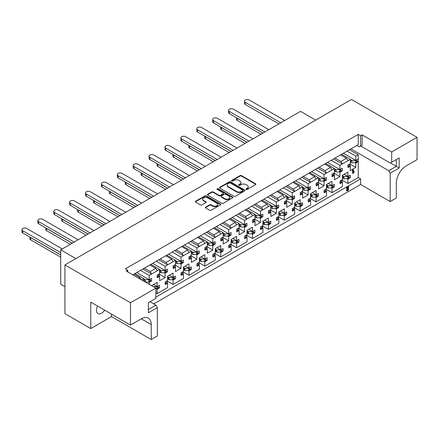 <?xml version="1.0" encoding="UTF-8"?>
<svg xmlns="http://www.w3.org/2000/svg" width="439" height="439" viewBox="0 0 439 439"><rect width="100%" height="100%" fill="white"/><g stroke="black" fill="none" stroke-linecap="round" stroke-linejoin="round"><path stroke-width="0.66" d="M246.175 189.439A0.774 0.444 0 0 0 247.267 189.439L255.553 184.654A1.103 0.637 0 0 0 255.877 184.204A1.103 0.637 0 0 0 255.553 183.754L241.516 175.644A1.103 0.637 0 0 0 239.952 175.644L231.666 180.429A0.774 0.444 0 0 0 231.441 180.747A0.774 0.444 0 0 0 231.666 181.06A0.774 0.444 0 0 0 232.758 181.06L233.833 180.44A3.528 2.036 0 0 1 238.821 180.44L239.996 181.12A3.528 2.036 0 0 1 241.027 182.558A3.528 2.036 0 0 1 239.996 184.001L238.92 184.621A0.774 0.444 0 0 0 238.695 184.934A0.774 0.444 0 0 0 238.92 185.253A0.774 0.444 0 0 0 240.012 185.253L241.088 184.632A3.528 2.036 0 0 1 246.076 184.632L247.25 185.307A3.528 2.036 0 0 1 248.282 186.745A3.528 2.036 0 0 1 247.25 188.188L246.175 188.808A0.774 0.444 0 0 0 245.95 189.121A0.774 0.444 0 0 0 246.175 189.439M97.551 306.06A7.194 4.154 120 0 0 97.963 313.589A7.194 4.154 120 0 0 101.557 313.232A7.194 4.154 120 0 0 104.691 310.181M151.664 285.729L157.146 282.244L157.146 286.601L159.439 285.279A7.304 4.22 -60 0 1 159.439 287.94L157.146 289.263L157.146 293.62L167.561 287.611L167.561 283.254L165.267 284.576A7.304 4.22 -60 0 1 165.267 281.915L167.561 280.592L167.561 276.23L173.043 273.063L173.043 277.426L175.337 276.098A7.304 4.22 -60 0 1 175.337 278.76L173.043 280.087L173.043 284.445L183.453 278.436L183.453 274.073L181.159 275.401A7.304 4.22 -60 0 1 181.159 272.74L183.453 271.412L183.453 267.055L188.935 263.888L188.935 268.251L191.228 266.923A7.304 4.22 -60 0 1 191.228 269.584L188.935 270.907L188.935 275.269L199.344 269.261L199.344 264.898L197.051 266.226A7.304 4.22 -60 0 1 197.051 263.565L199.344 262.237L199.344 257.88L204.826 254.713L204.826 259.07L207.12 257.748A7.304 4.22 -60 0 1 207.12 260.409L204.826 261.732L204.826 266.094L215.242 260.08L215.242 255.723L212.948 257.045A7.304 4.22 -60 0 1 212.948 254.384L215.242 253.062L215.242 248.704L220.724 245.538L220.724 249.895L223.017 248.573A7.304 4.22 -60 0 1 223.017 251.234L220.724 252.557L220.724 256.914L231.133 250.905L231.133 246.548L228.84 247.87A7.304 4.22 -60 0 1 228.84 245.209L231.133 243.886L231.133 239.529L236.616 236.363L236.616 240.72L238.909 239.398A7.304 4.22 -60 0 1 238.909 242.059L236.616 243.382L236.616 247.739L247.025 241.73L247.025 237.373L244.732 238.695A7.304 4.22 -60 0 1 244.732 236.034L247.025 234.711L247.025 230.349L252.513 227.182L252.513 231.545L254.807 230.217A7.304 4.22 -60 0 1 254.807 232.879L252.513 234.206L252.513 238.564L262.923 232.555L262.923 228.192L260.629 229.52A7.304 4.22 -60 0 1 260.629 226.859L262.923 225.531L262.923 221.174L268.405 218.007L268.405 222.37L270.698 221.042A7.304 4.22 -60 0 1 270.698 223.703L268.405 225.031L268.405 229.388L278.814 223.38L278.814 219.017L276.521 220.345A7.304 4.22 -60 0 1 276.521 217.684L278.814 216.356L278.814 211.999L284.296 208.832L284.296 213.189L286.59 211.867A7.304 4.22 -60 0 1 286.59 214.528L284.296 215.851L284.296 220.213L294.706 214.199L294.706 209.842L292.412 211.164A7.304 4.22 -60 0 1 292.412 208.503L294.706 207.181L294.706 202.823L300.194 199.657L300.194 204.014L302.487 202.692A7.304 4.22 -60 0 1 302.487 205.353L300.194 206.676L300.194 211.033L310.603 205.024L310.603 200.667L308.31 201.989A7.304 4.22 -60 0 1 308.31 199.328L310.603 198.005L310.603 193.648L316.085 190.482L316.085 194.839L318.379 193.517A7.304 4.22 -60 0 1 318.379 196.178L316.085 197.501L316.085 201.858L326.495 195.849L326.495 191.492L324.201 192.814A7.304 4.22 -60 0 1 324.201 190.153L326.495 188.83L326.495 184.468L331.977 181.307L331.977 185.664L334.271 184.342A7.304 4.22 -60 0 1 334.271 186.998L331.977 188.326L331.977 192.683L342.387 186.674L342.387 182.311L340.093 183.639A7.304 4.22 -60 0 1 340.093 180.978L342.387 179.655L342.387 175.293L347.875 172.126L347.875 176.489L350.168 175.161A7.304 4.22 -60 0 1 350.168 177.822L347.875 179.15L347.875 183.507L358.246 177.521L358.246 160.361A7.304 4.22 -60 0 1 358.114 161.766L355.82 163.088L355.82 167.451L350.338 170.612L350.338 166.255L348.045 167.577A7.304 4.22 -60 0 1 348.045 164.916L350.338 163.593L350.338 159.33L339.923 165.338L339.923 169.602L342.217 168.28A7.304 4.22 -60 0 1 342.217 170.941L339.923 172.264L339.923 176.626L334.441 179.792L334.441 175.43L332.147 176.758A7.304 4.22 -60 0 1 332.147 174.096L334.441 172.768L334.441 168.505L326.457 173.114L325.025 170.639L330.589 167.424L332.021 169.904M316.931 195.339L318.379 196.178M301.039 204.514L302.487 205.353M285.141 213.694L286.59 214.528M269.25 222.869L270.698 223.703M253.358 232.044L254.807 232.879M237.461 241.22L238.909 242.059M221.569 250.395L223.017 251.234M205.677 259.575L207.12 260.409M189.78 268.75L191.228 269.584M173.888 277.925L175.337 278.76M157.996 287.101L159.439 287.94M332.822 186.163L334.271 186.998M348.72 176.988L350.168 177.822M317.715 168.066L326.457 173.114L324.031 174.513L324.031 178.783L326.325 177.455A7.304 4.22 -60 0 1 326.325 180.116L324.031 181.444L324.031 185.801L318.549 188.968L318.549 184.605L316.256 185.933A7.304 4.22 -60 0 1 316.256 183.272L318.549 181.949L318.549 177.68L310.56 182.289L309.133 179.814L314.697 176.599L316.124 179.079M324.876 179.282L326.325 180.116M301.818 177.246L310.56 182.289L308.14 183.689L308.14 187.958L310.433 186.635A7.304 4.22 -60 0 1 310.433 189.291L308.14 190.619L308.14 194.976L302.658 198.143L302.658 193.786L300.364 195.108A7.304 4.22 -60 0 1 300.364 192.447L302.658 191.124L302.658 186.855L294.668 191.464L293.236 188.989L298.8 185.779L300.232 188.254M308.985 188.457L310.433 189.291M285.926 186.421L294.668 191.464L292.242 192.864L292.242 197.133L294.536 195.81A7.304 4.22 -60 0 1 294.536 198.472L292.242 199.794L292.242 204.151L286.76 207.318L286.76 202.961L284.467 204.283A7.304 4.22 -60 0 1 284.467 201.622L286.76 200.299L286.76 196.03L278.776 200.645L277.344 198.165L282.908 194.954L284.335 197.429M293.093 197.632L294.536 198.472M270.034 195.596L278.776 200.645L276.351 202.044L276.351 206.308L278.644 204.986A7.304 4.22 -60 0 1 278.644 207.647L276.351 208.969L276.351 213.327L270.868 216.493L270.868 212.136L268.575 213.458A7.304 4.22 -60 0 1 268.575 210.797L270.868 209.474L270.868 205.211L262.879 209.82L261.452 207.34L267.011 204.13L268.443 206.61M277.196 206.813L278.644 207.647M254.137 204.772L262.879 209.82L260.459 211.219L260.459 215.483L262.752 214.161A7.304 4.22 -60 0 1 262.752 216.822L260.459 218.145L260.459 222.507L254.971 225.673L254.971 221.311L252.683 222.639A7.304 4.22 -60 0 1 252.683 219.977L254.971 218.649L254.971 214.386L246.987 218.995L245.555 216.52L251.119 213.305L252.551 215.785M261.304 215.988L262.752 216.822M238.245 213.947L246.987 218.995L244.561 220.394L244.561 224.664L246.855 223.336A7.304 4.22 -60 0 1 246.855 225.997L244.561 227.325L244.561 231.682L239.079 234.849L239.079 230.486L236.786 231.814A7.304 4.22 -60 0 1 236.786 229.153L239.079 227.83L239.079 223.561L231.095 228.17L229.663 225.695L235.227 222.48L236.654 224.96M245.406 225.163L246.855 225.997M222.353 223.122L231.095 228.17L228.67 229.57L228.67 233.839L230.963 232.511A7.304 4.22 -60 0 1 230.963 235.172L228.67 236.5L228.67 240.857L223.188 244.024L223.188 239.667L220.894 240.989A7.304 4.22 -60 0 1 220.894 238.328L223.188 237.005L223.188 232.736L215.198 237.345L213.771 234.87L219.33 231.66L220.762 234.135M229.515 234.338L230.963 235.172M206.456 232.302L215.198 237.345L212.778 238.745L212.778 243.014L215.072 241.691A7.304 4.22 -60 0 1 215.072 244.353L212.778 245.675L212.778 250.032L207.29 253.199L207.29 248.842L204.997 250.164A7.304 4.22 -60 0 1 204.997 247.503L207.29 246.18L207.29 241.911L199.306 246.526L197.874 244.046L203.438 240.835L204.87 243.31M213.623 243.513L215.072 244.353M190.564 241.477L199.306 246.526L196.881 247.925L196.881 252.189L199.174 250.867A7.304 4.22 -60 0 1 199.174 253.528L196.881 254.85L196.881 259.208L191.399 262.374L191.399 258.017L189.105 259.339A7.304 4.22 -60 0 1 189.105 256.678L191.399 255.355L191.399 251.092L183.414 255.701L181.982 253.221L187.546 250.011L188.973 252.491M197.726 252.688L199.174 253.528M174.673 250.653L183.414 255.701L180.989 257.1L180.989 261.364L183.282 260.042A7.304 4.22 -60 0 1 183.282 262.703L180.989 264.026L180.989 268.388L175.507 271.554L175.507 267.192L173.213 268.52A7.304 4.22 -60 0 1 173.213 265.858L175.507 264.53L175.507 260.267L167.517 264.876L166.09 262.396L171.649 259.186L173.081 261.666M181.834 261.869L183.282 262.703M158.775 259.828L167.517 264.876L165.097 266.275L165.097 270.545L167.391 269.217A7.304 4.22 -60 0 1 167.391 271.878L165.097 273.206L165.097 277.563L159.609 280.73L159.609 276.367L157.316 277.695A7.304 4.22 -60 0 1 157.316 275.033L159.609 273.706L159.609 269.442L151.625 274.051L150.193 271.576L155.757 268.361L157.189 270.841M165.942 271.044L167.391 271.878M142.884 269.003L151.625 274.051L149.2 275.451L149.2 279.72L151.493 278.392A7.304 4.22 -60 0 1 151.493 281.053L149.2 282.381L149.2 284.307M150.045 280.219L151.493 281.053M340.774 170.107L342.217 170.941M358.114 159.105A7.304 4.22 -60 0 1 358.246 160.361L358.246 154.764L355.82 156.163L355.82 160.427L358.114 159.105M356.666 160.932L358.114 161.766M233.91 196.249A1.103 0.637 0 0 0 235.469 196.249L244.671 190.938A1.103 0.637 0 0 0 244.995 190.488A1.103 0.637 0 0 0 244.671 190.032L230.634 181.927A1.103 0.637 0 0 0 229.07 181.927L219.868 187.244A1.103 0.637 0 0 0 219.544 187.694A1.103 0.637 0 0 0 219.868 188.144L233.91 196.249M148.366 309.517L155.916 305.16L157.349 307.635L148.366 312.82L148.366 302.729L155.834 298.416L155.834 288.138L126.273 271.072L127.782 270.199L127.782 271.944M347.672 150.769L358.246 144.667L358.246 134.389L125.4 268.822L127.782 270.199M358.246 134.389L360.628 135.766L362.137 134.894L362.137 145.172L360.704 146L390.271 163.067L399.172 157.93L399.172 168.022L390.189 173.207L390.189 201.561L360.628 184.495L360.628 178.898L155.834 297.132M390.189 201.561L396.307 198.027L396.307 183.068A14.048 8.111 120 0 1 406.24 165.865L417.05 159.626L417.05 137.325L391.698 151.965L362.137 134.894M417.05 137.325L351.491 99.477L64.923 264.92L64.923 313.649L90.752 328.559L111.495 316.585L151.23 339.523L151.23 324.569A14.048 8.111 120 0 0 148.316 318.138A14.048 8.111 120 0 0 141.292 318.829L130.487 325.074L130.487 302.773L64.923 264.92M155.834 288.138L130.487 302.773M205.71 207.082A1.103 0.637 0 0 0 205.386 207.532A1.103 0.637 0 0 0 205.71 207.982L209.65 210.254A1.103 0.637 0 0 0 211.208 210.254L220.416 204.942A1.103 0.637 0 0 0 220.74 204.492A1.103 0.637 0 0 0 220.416 204.042L206.374 195.937A1.103 0.637 0 0 0 204.815 195.937L195.607 201.249A1.103 0.637 0 0 0 195.284 201.699A1.103 0.637 0 0 0 195.607 202.149L200.365 204.898A1.103 0.637 0 0 0 201.929 204.898L205.869 202.62A1.103 0.637 0 0 0 206.187 202.17A1.103 0.637 0 0 0 205.869 201.72L203.509 200.36A2.952 1.701 0 0 1 202.642 199.152A2.952 1.701 0 0 1 204.464 197.583A2.952 1.701 0 0 1 207.68 197.951L216.926 203.284A2.952 1.701 0 0 1 217.788 204.492A2.952 1.701 0 0 1 215.966 206.067A2.952 1.701 0 0 1 212.75 205.693L211.208 204.804A1.103 0.637 0 0 0 209.65 204.804L205.71 207.082L205.71 207.537A1.103 0.637 0 0 0 205.463 207.762M232.544 197.94L223.341 203.252A1.103 0.637 0 0 1 221.777 203.252L207.74 195.146A1.103 0.637 0 0 1 207.417 194.696A1.103 0.637 0 0 1 207.74 194.247L211.68 191.969A1.103 0.637 0 0 1 213.239 191.969L218.935 195.256A1.103 0.637 0 0 0 220.493 195.256L223.105 193.753A1.103 0.637 0 0 0 223.429 193.297A1.103 0.637 0 0 0 223.105 192.847L217.179 189.428A0.774 0.444 0 0 1 216.954 189.11A0.774 0.444 0 0 1 217.426 188.699A0.774 0.444 0 0 1 218.271 188.797L232.544 197.04A1.103 0.637 0 0 1 232.868 197.49A1.103 0.637 0 0 1 232.544 197.94M181.664 246.614L187.546 250.011M176.099 249.829L181.982 253.221M165.772 255.789L171.649 259.186M160.208 259.005L166.09 262.396M155.916 305.16L150.034 301.763M138.669 278.227L139.865 277.541L141.056 279.605M133.983 274.145L139.865 277.541M144.316 268.18L150.193 271.576M149.875 264.969L155.757 268.361M261.134 200.733L267.011 204.13M255.569 203.948L261.452 207.34M271.461 194.768L277.344 198.165M277.025 191.558L282.908 194.954M287.358 185.593L293.236 188.989M292.917 182.383L298.8 185.779M303.25 176.418L309.133 179.814M308.815 173.207L314.697 176.599M191.997 240.649L197.874 244.046M197.555 237.439L203.438 240.835M319.142 167.243L325.025 170.639M324.706 164.032L330.589 167.424M245.236 209.913L251.119 213.305M239.678 213.124L245.555 216.52M229.345 219.088L235.227 222.48M223.78 222.299L229.663 225.695M207.888 231.474L213.771 234.87M213.453 228.264L219.33 231.66M252.31 205.825L349.104 149.946M236.418 215.006L253.742 205.002M220.526 224.181L237.85 214.177M204.629 233.356L221.953 223.352M188.737 242.531L206.061 232.527M156.948 260.887L190.169 241.708M141.056 270.062L158.38 260.058M172.845 251.706L174.272 250.883M331.78 159.944L333.212 159.121M315.888 169.125L317.315 168.296M299.991 178.3L301.423 177.471M284.099 187.475L285.531 186.652M268.207 196.65L269.634 195.827M132.792 274.83L142.488 269.233M335.039 158.067L340.916 161.459L346.481 158.249L347.913 160.729M340.604 154.852L346.481 158.249M352.879 170.502L353.159 169.855L352.758 169.63L353.038 169.855L352.758 169.63L352.479 170.277L352.72 173.273L352.879 170.502L352.479 170.277M353.433 171.495L353.752 171.166L354.377 171.534L353.115 173.504L352.879 173.273L353.115 173.504M143.718 281.141L143.718 278.617L141.534 279.879M355.2 162.732L355.82 163.088M350.113 164.153L355.82 167.451M349.867 165.986L350.338 166.255M341.597 154.281L350.338 159.33M355.82 156.163L347.079 151.115M343.38 153.249L355.82 160.427M339.303 171.907L339.923 172.264M334.222 173.328L339.923 176.626M333.969 175.161L334.441 175.43M325.7 163.456L334.441 168.505M339.923 165.338L331.182 160.29M327.489 162.425L339.923 169.602M148.58 282.019L149.2 282.381M134.976 273.568L143.718 278.617M149.2 275.451L140.458 270.402M136.765 272.537L149.2 279.72M164.477 272.844L165.097 273.206M159.39 274.265L165.097 277.563M159.143 276.098L159.609 276.367M150.868 264.393L159.609 269.442M165.097 266.275L156.355 261.227M152.657 263.362L165.097 270.545M180.369 263.669L180.989 264.026M175.282 265.09L180.989 268.388M175.035 266.923L175.507 267.192M166.765 255.218L175.507 260.267M180.989 257.1L172.247 252.052M168.554 254.186L180.989 261.364M196.26 254.494L196.881 254.85M191.174 255.915L196.881 259.208M190.927 257.748L191.399 258.017M182.657 246.043L191.399 251.092M196.881 247.925L188.139 242.877M184.446 245.011L196.881 252.189M212.158 245.319L212.778 245.675M207.071 246.74L212.778 250.032M206.824 248.567L207.29 248.842M198.549 236.868L207.29 241.911M212.778 238.745L204.036 233.702M200.338 235.831L212.778 243.014M228.05 236.138L228.67 236.5M222.963 237.565L228.67 240.857M222.716 239.392L223.188 239.667M214.446 227.687L223.188 232.736M228.67 229.57L219.928 224.527M216.235 226.656L228.67 233.839M243.941 226.963L244.561 227.325M238.854 228.384L244.561 231.682M238.607 230.217L239.079 230.486M230.338 218.512L239.079 223.561M244.561 220.394L235.82 215.346M232.127 217.481L244.561 224.664M259.839 217.788L260.459 218.145M254.752 219.209L260.459 222.507M254.505 221.042L254.971 221.311M246.23 209.337L254.971 214.386M260.459 211.219L251.717 206.171M248.019 208.305L260.459 215.483M275.73 208.613L276.351 208.969M270.643 210.034L276.351 213.327M270.397 211.867L270.868 212.136M262.127 200.162L270.868 205.211M276.351 202.044L267.609 196.996M263.916 199.13L276.351 206.308M291.622 199.438L292.242 199.794M286.541 200.859L292.242 204.151M286.288 202.686L286.76 202.961M278.019 190.987L286.76 196.03M292.242 192.864L283.501 187.821M279.808 189.955L292.242 197.133M307.519 190.263L308.14 190.619M302.433 191.684L308.14 194.976M302.186 193.511L302.658 193.786M293.916 181.806L302.658 186.855M308.14 183.689L299.398 178.646M295.699 180.775L308.14 187.958M323.411 181.082L324.031 181.444M318.324 182.509L324.031 185.801M318.077 184.336L318.549 184.605M309.808 172.631L318.549 177.68M324.031 174.513L315.29 169.465M311.597 171.6L324.031 178.783M347.254 178.788L347.875 179.15M342.168 180.209L347.875 183.507M341.921 182.042L342.387 182.311M344.099 174.305L347.875 176.489M331.357 187.963L331.977 188.326M326.27 189.39L331.977 192.683M326.023 191.217L326.495 191.492M328.202 183.486L331.977 185.664M156.525 288.906L157.146 289.263M155.834 292.862L157.146 293.62M153.376 284.423L157.146 286.601M172.423 279.725L173.043 280.087M167.336 281.152L173.043 284.445M167.089 282.979L167.561 283.254M169.267 275.248L173.043 277.426M188.315 270.55L188.935 270.907M183.228 271.971L188.935 275.269M182.981 273.804L183.453 274.073M185.159 266.067L188.935 268.251M204.206 261.375L204.826 261.732M199.125 262.796L204.826 266.094M198.878 264.629L199.344 264.898M201.057 256.892L204.826 259.07M220.104 252.2L220.724 252.557M215.017 253.621L220.724 256.914M214.77 255.454L215.242 255.723M216.948 247.717L220.724 249.895M235.995 243.025L236.616 243.382M230.909 244.446L236.616 247.739M230.662 246.274L231.133 246.548M232.84 238.542L236.616 240.72M251.887 233.844L252.513 234.206M246.806 235.271L252.513 238.564M246.559 237.098L247.025 237.373M248.737 229.367L252.513 231.545M267.785 224.669L268.405 225.031M262.698 226.09L268.405 229.388M262.451 227.923L262.923 228.192M264.629 220.186L268.405 222.37M283.676 215.494L284.296 215.851M278.589 216.915L284.296 220.213M278.342 218.748L278.814 219.017M280.521 211.011L284.296 213.189M299.574 206.319L300.194 206.676M294.487 207.74L300.194 211.033M294.24 209.573L294.706 209.842M296.418 201.836L300.194 204.014M315.465 197.144L316.085 197.501M310.378 198.565L316.085 201.858M310.132 200.393L310.603 200.667M312.31 192.661L316.085 194.839M358.246 144.667L356.814 145.496L359.195 146.873L360.628 146.044L360.628 135.766M360.628 146.044L362.137 145.172M347.238 191.003L346.761 190.378L348.138 187.574L347.04 188.205L346.706 188.122L346.975 187.694L348.84 186.948L347.315 190.032L347.792 190.296L348.588 189.017L348.829 189.182L347.781 190.811L346.618 190.718L346.36 190.147L347.639 187.563M347.04 188.205L346.311 187.892L346.645 187.98L346.311 187.892L346.58 187.464L348.44 186.718M346.92 189.807L347.397 190.065L348.193 188.792L348.829 189.182M153.771 303.92L360.628 184.495M391.698 151.965L391.698 162.238M350.931 148.887L388.756 170.727L396.307 166.37L390.43 162.973M349.499 149.715L358.246 154.764M358.246 177.521L360.628 178.898M390.189 173.207L388.756 170.727M151.23 339.523L157.349 335.994L157.349 307.635M75.892 258.587L60.714 249.829L300.55 111.358L315.729 120.121M64.923 286.672L60.714 284.236L60.714 249.829M130.487 325.074L90.752 302.131L90.752 328.559M111.495 316.585L111.495 314.104M399.172 157.93L396.307 159.582L396.307 166.37L399.172 168.022M333.607 158.891L342.349 163.939L340.916 161.459M246.059 189.352A0.774 0.444 0 0 1 246.175 189.264L247.25 188.649A3.528 2.036 0 0 0 248.282 187.206L248.282 186.745M241.027 182.558L241.027 183.019A3.528 2.036 0 0 1 239.996 184.457L238.92 185.077A0.774 0.444 0 0 0 238.805 185.165M255.805 184.435A1.103 0.637 0 0 0 255.553 184.21L241.516 176.105A1.103 0.637 0 0 0 239.952 176.105L231.666 180.89A0.774 0.444 0 0 0 231.551 180.978M217.788 204.492L217.788 204.947A2.952 1.701 0 0 1 215.966 206.522A2.952 1.701 0 0 1 212.75 206.154L211.208 205.265A1.103 0.637 0 0 0 209.65 205.265L205.71 207.537M202.642 199.152L202.642 199.613A2.952 1.701 0 0 0 203.509 200.821L203.509 200.36M206.116 202.401A1.103 0.637 0 0 0 205.869 202.181L203.509 200.821M220.663 204.722A1.103 0.637 0 0 0 220.416 204.497L206.374 196.392A1.103 0.637 0 0 0 204.815 196.392L195.607 201.71A1.103 0.637 0 0 0 195.36 201.929M223.429 193.297L223.429 193.758A1.103 0.637 0 0 1 223.105 194.208L220.493 195.717A1.103 0.637 0 0 1 218.935 195.717L213.239 192.43A1.103 0.637 0 0 0 211.68 192.43L207.74 194.702A1.103 0.637 0 0 0 207.488 194.927M232.791 197.72A1.103 0.637 0 0 0 232.544 197.495L218.271 189.253A0.774 0.444 0 0 0 217.064 189.341M224.839 198.669A2.952 1.701 0 0 0 228.055 199.037A2.952 1.701 0 0 0 229.877 197.468A2.952 1.701 0 0 0 229.015 196.26L225.756 194.378A1.103 0.637 0 0 0 224.197 194.378L221.585 195.887A1.103 0.637 0 0 0 221.261 196.337A1.103 0.637 0 0 0 221.585 196.793L224.839 198.669L224.839 199.13A2.952 1.701 0 0 0 228.055 199.498A2.952 1.701 0 0 0 229.877 197.923L229.877 197.468M221.261 196.337L221.261 196.798A1.103 0.637 0 0 0 221.585 197.248L221.585 196.793M224.839 199.13L221.585 197.248M244.924 190.713A1.103 0.637 0 0 0 244.671 190.493L230.634 182.388A1.103 0.637 0 0 0 229.07 182.388L219.868 187.7A1.103 0.637 0 0 0 219.621 187.925M242.723 190.8A0.774 0.444 0 0 0 242.948 190.488A0.774 0.444 0 0 0 242.723 190.169L230.398 183.052A0.774 0.444 0 0 0 229.306 183.052L228.176 183.705A3.528 2.036 0 0 0 227.144 185.148A3.528 2.036 0 0 0 228.176 186.591L236.599 191.453A3.528 2.036 0 0 0 241.593 191.453L242.723 190.8L242.723 191.261A0.774 0.444 0 0 0 242.948 190.943L242.948 190.488M227.144 185.148L227.144 185.609A3.528 2.036 0 0 0 228.176 187.047L228.176 186.591M242.723 191.261L241.593 191.914A3.528 2.036 0 0 1 236.599 191.914L228.176 187.047M353.433 170.085L353.433 172.269L354.377 171.534M346.761 190.378L346.36 190.147M348.226 189.769L347.831 189.538M348.84 186.948L348.111 186.58M346.975 187.694L346.58 187.464M278.853 123.886L245.286 104.504A2.81 1.624 180 0 1 244.463 103.357L244.463 101.157A2.81 1.624 180 0 1 246.197 99.653A2.81 1.624 180 0 1 249.259 100.01L284.735 120.489M350.338 161.832L351.897 162.732A2.475 1.427 -0 0 0 351.93 162.732L355.497 162.732L356.435 162.189A0.785 0.455 -0 0 0 356.666 161.87L356.666 159.939M347.913 166.31L348.116 166.408A0.785 0.455 -0 0 0 349.175 166.381L350.113 165.843L350.113 163.725M280.762 122.783L245.286 102.303A2.81 1.624 180 0 1 244.463 101.157M350.338 159.626L351.897 160.531A2.475 1.427 -0 0 0 351.93 160.531L355.744 160.389M350.783 162.09L350.783 160.844L351.897 160.531M355.497 162.732L355.497 160.531M350.338 160.586L350.783 160.844M342.387 176.648L342.837 176.906L343.951 176.588L342.387 175.688M348.72 176.001L348.72 177.927A0.785 0.455 180 0 1 348.489 178.25L347.551 178.788L343.984 178.788A2.475 1.427 180 0 1 343.951 178.788L342.837 178.146L343.243 177.625L342.837 176.906M236.862 117.992A2.81 1.624 0 0 0 237.34 118.36L262.879 133.105M347.798 176.445L343.984 176.588A2.475 1.427 180 0 1 343.951 176.588M236.517 117.795L236.517 119.413A2.81 1.624 0 0 0 237.34 120.56L260.975 134.208M342.168 179.781L342.168 181.9L341.229 182.437A0.785 0.455 180 0 1 340.17 182.465L339.967 182.366M347.551 176.588L347.551 178.788M342.387 177.888L342.837 178.146M262.961 133.061L229.394 113.679A2.81 1.624 180 0 1 228.571 112.532L228.571 110.332A2.81 1.624 180 0 1 230.305 108.834A2.81 1.624 180 0 1 233.367 109.185L268.844 129.664M334.441 171.007L336.005 171.907A2.475 1.427 -0 0 0 336.038 171.907L339.605 171.907L340.543 171.369A0.785 0.455 -0 0 0 340.774 171.045L340.774 169.114M332.021 175.485L332.224 175.584A0.785 0.455 -0 0 0 333.283 175.556L334.222 175.018L334.222 172.9M264.865 131.958L229.394 111.479A2.81 1.624 180 0 1 228.571 110.332M334.441 168.801L336.005 169.706A2.475 1.427 -0 0 0 336.038 169.706L339.852 169.564M334.891 171.265L334.891 170.025L336.005 169.706M339.605 171.907L339.605 169.706M334.441 169.761L334.891 170.025M326.495 185.823L326.945 186.081L328.059 185.763L326.495 184.863M332.822 185.176L332.822 187.107A0.785 0.455 180 0 1 332.592 187.426L331.659 187.963L328.092 187.963A2.475 1.427 180 0 1 328.059 187.963L326.945 187.321L327.351 186.8L326.945 186.081M220.965 127.167A2.81 1.624 0 0 0 221.443 127.535L246.987 142.285M331.906 185.62L328.092 185.763A2.475 1.427 180 0 1 328.059 185.763M220.619 126.97L220.619 128.589A2.81 1.624 0 0 0 221.443 129.735L245.077 143.383M326.27 188.957L326.27 191.075L325.337 191.618A0.785 0.455 180 0 1 324.273 191.64L324.07 191.547M331.659 185.763L331.659 187.963M326.495 187.063L326.945 187.321M247.069 142.236L213.497 122.854A2.81 1.624 180 0 1 212.674 121.707L212.674 119.507A2.81 1.624 180 0 1 214.408 118.009A2.81 1.624 180 0 1 217.47 118.36L252.946 138.839M318.549 180.182L320.113 181.082A2.475 1.427 -0 0 0 320.146 181.082L323.713 181.082L324.646 180.544A0.785 0.455 -0 0 0 324.876 180.22L324.876 178.294M316.124 184.66L316.327 184.759A0.785 0.455 -0 0 0 317.392 184.731L318.324 184.193L318.324 182.075M248.973 141.133L213.497 120.654A2.81 1.624 180 0 1 212.674 119.507M318.549 177.982L320.113 178.882A2.475 1.427 -0 0 0 320.146 178.882L323.96 178.739M318.999 180.44L318.999 179.2L320.113 178.882M323.713 181.082L323.713 178.882M318.549 178.942L318.999 179.2M310.603 194.998L311.048 195.256L312.162 194.938L310.603 194.038M316.931 194.351L316.931 196.282A0.785 0.455 180 0 1 316.7 196.601L315.767 197.144L312.195 197.144A2.475 1.427 180 0 1 312.162 197.144L311.048 196.496L311.46 195.975L311.048 195.256M205.073 136.342A2.81 1.624 0 0 0 205.551 136.71L231.095 151.46M316.014 194.795L312.195 194.938A2.475 1.427 180 0 1 312.162 194.938M204.728 136.145L204.728 137.769A2.81 1.624 0 0 0 205.551 138.916L229.185 152.558M310.378 198.132L310.378 200.25L309.446 200.793A0.785 0.455 180 0 1 308.381 200.821L308.178 200.722M315.767 194.938L315.767 197.144M310.603 196.238L311.048 196.496M231.172 151.411L197.605 132.035A2.81 1.624 180 0 1 196.782 130.882L196.782 128.682A2.81 1.624 180 0 1 198.516 127.184A2.81 1.624 180 0 1 201.578 127.535L237.055 148.02M302.658 189.357L304.216 190.257A2.475 1.427 -0 0 0 304.249 190.263L307.816 190.263L308.754 189.719A0.785 0.455 -0 0 0 308.985 189.401L308.985 187.469M300.232 193.84L300.435 193.934A0.785 0.455 -0 0 0 301.494 193.912L302.433 193.369L302.433 191.25M233.082 150.314L197.605 129.829A2.81 1.624 180 0 1 196.782 128.682M302.658 187.157L304.216 188.057A2.475 1.427 -0 0 0 304.249 188.057L308.063 187.914M303.102 189.615L303.102 188.375L304.216 188.057M307.816 190.263L307.816 188.057M302.658 188.117L303.102 188.375M294.706 204.173L296.27 204.119L294.706 203.213M301.039 203.526L301.039 205.457A0.785 0.455 180 0 1 300.808 205.776L299.87 206.319L296.303 206.319A2.475 1.427 180 0 1 296.27 206.319L295.156 205.677L295.562 205.15L295.156 204.431M189.182 145.523A2.81 1.624 0 0 0 189.659 145.891L215.198 160.636M300.117 203.976L296.303 204.119A2.475 1.427 180 0 1 296.27 204.119M188.836 145.32L188.836 146.944A2.81 1.624 0 0 0 189.659 148.091L213.294 161.739M294.487 207.312L294.487 209.43L293.548 209.968A0.785 0.455 180 0 1 292.489 209.996L292.286 209.897M299.87 204.119L299.87 206.319M294.706 205.414L295.156 205.677M215.28 160.592L181.708 141.21A2.81 1.624 180 0 1 180.884 140.063L180.884 137.857A2.81 1.624 180 0 1 182.624 136.359A2.81 1.624 180 0 1 185.686 136.71L221.157 157.195M286.76 198.532L288.324 199.438A2.475 1.427 -0 0 0 288.357 199.438L291.924 199.438L292.862 198.894A0.785 0.455 -0 0 0 293.093 198.576L293.093 196.645M284.335 203.016L284.538 203.114A0.785 0.455 -0 0 0 285.602 203.087L286.541 202.544L286.541 200.425M217.184 159.489L181.708 139.004A2.81 1.624 180 0 1 180.884 137.857M286.76 196.332L288.324 197.232A2.475 1.427 -0 0 0 288.357 197.232L292.171 197.089M287.21 198.79L287.21 197.55L288.324 197.232M291.924 199.438L291.924 197.232M286.76 197.292L287.21 197.55M278.814 213.349L279.264 213.612L280.378 213.294L278.814 212.388M285.141 212.701L285.141 214.633A0.785 0.455 180 0 1 284.911 214.956L283.978 215.494L280.411 215.494A2.475 1.427 180 0 1 280.378 215.494L279.264 214.852L279.67 214.325L279.264 213.612M173.284 154.698A2.81 1.624 0 0 0 173.762 155.066L199.306 169.811M284.225 213.151L280.411 213.294A2.475 1.427 180 0 1 280.378 213.294M172.939 154.495L172.939 156.119A2.81 1.624 0 0 0 173.762 157.266L197.396 170.914M278.589 216.487L278.589 218.606L277.657 219.143A0.785 0.455 180 0 1 276.592 219.171L276.389 219.072M283.978 213.294L283.978 215.494M278.814 214.594L279.264 214.852M199.383 169.767L165.816 150.385A2.81 1.624 180 0 1 164.993 149.238L164.993 147.038A2.81 1.624 180 0 1 166.727 145.534A2.81 1.624 180 0 1 169.789 145.891L205.265 166.37M270.868 207.707L272.432 208.613A2.475 1.427 -0 0 0 272.465 208.613L276.032 208.613L276.965 208.07A0.785 0.455 -0 0 0 277.196 207.751L277.196 205.82M268.443 212.191L268.646 212.289A0.785 0.455 -0 0 0 269.711 212.262L270.643 211.724L270.643 209.606M201.292 168.664L165.816 148.184A2.81 1.624 180 0 1 164.993 147.038M270.868 205.507L272.432 206.412A2.475 1.427 -0 0 0 272.465 206.412L276.279 206.27M271.313 207.971L271.313 206.725L272.432 206.412M276.032 208.613L276.032 206.412M270.868 206.467L271.313 206.725M262.923 222.529L263.367 222.787L264.481 222.469L262.923 221.569M269.25 221.882L269.25 223.808A0.785 0.455 180 0 1 269.019 224.131L268.081 224.669L264.514 224.669A2.475 1.427 180 0 1 264.481 224.669L263.367 224.027L263.779 223.506L263.367 222.787M157.392 163.873A2.81 1.624 0 0 0 157.87 164.241L183.414 178.986M268.333 222.326L264.514 222.469A2.475 1.427 180 0 1 264.481 222.469M157.047 163.676L157.047 165.294A2.81 1.624 0 0 0 157.87 166.441L181.505 180.089M262.698 225.662L262.698 227.781L261.759 228.318A0.785 0.455 180 0 1 260.7 228.346L260.497 228.247M268.081 222.469L268.081 224.669M262.923 223.769L263.367 224.027M183.491 178.942L149.924 159.56A2.81 1.624 180 0 1 149.101 158.413L149.101 156.213A2.81 1.624 180 0 1 150.835 154.715A2.81 1.624 180 0 1 153.897 155.066L189.374 175.545M254.971 216.888L256.535 217.788A2.475 1.427 -0 0 0 256.568 217.788L260.135 217.788L261.073 217.25A0.785 0.455 -0 0 0 261.304 216.926L261.304 214.995M252.551 221.366L252.754 221.465A0.785 0.455 -0 0 0 253.813 221.437L254.752 220.899L254.752 218.781M185.401 177.839L149.924 157.36A2.81 1.624 180 0 1 149.101 156.213M254.971 214.682L256.535 215.587A2.475 1.427 -0 0 0 256.568 215.587L260.382 215.445M255.421 217.146L255.421 215.906L256.535 215.587M260.135 217.788L260.135 215.587M254.971 215.642L255.421 215.906M247.025 231.704L247.475 231.962L248.589 231.644L247.025 230.744M253.358 231.057L253.358 232.983A0.785 0.455 180 0 1 253.127 233.307L252.189 233.844L248.622 233.844A2.475 1.427 180 0 1 248.589 233.844L247.475 233.202L247.881 232.681L247.475 231.962M141.501 173.048A2.81 1.624 0 0 0 141.978 173.416L167.517 188.161M252.436 231.501L248.622 231.644A2.475 1.427 180 0 1 248.589 231.644M141.155 172.851L141.155 174.47A2.81 1.624 0 0 0 141.978 175.616L165.613 189.264M246.806 234.838L246.806 236.956L245.867 237.499A0.785 0.455 180 0 1 244.808 237.521L244.605 237.428M252.189 231.644L252.189 233.844M247.025 232.944L247.475 233.202M167.599 188.117L134.027 168.735A2.81 1.624 180 0 1 133.204 167.588L133.204 165.388A2.81 1.624 180 0 1 134.943 163.89A2.81 1.624 180 0 1 138 164.241L173.476 184.72M239.079 226.063L240.643 226.963A2.475 1.427 -0 0 0 240.676 226.963L244.243 226.963L245.176 226.425A0.785 0.455 -0 0 0 245.406 226.101L245.406 224.175M236.654 230.541L236.857 230.64A0.785 0.455 -0 0 0 237.922 230.612L238.854 230.074L238.854 227.956M169.503 187.014L134.027 166.535A2.81 1.624 180 0 1 133.204 165.388M239.079 223.863L240.643 224.763A2.475 1.427 -0 0 0 240.676 224.763L244.49 224.62M239.529 226.321L239.529 225.081L240.643 224.763M244.243 226.963L244.243 224.763M239.079 224.823L239.529 225.081M231.133 240.879L231.583 241.137L232.697 240.819L231.133 239.919M237.461 240.232L237.461 242.163A0.785 0.455 180 0 1 237.23 242.482L236.297 243.025L232.73 243.025A2.475 1.427 180 0 1 232.697 243.025L231.583 242.377L231.99 241.856L231.583 241.137M125.603 182.223A2.81 1.624 0 0 0 126.081 182.591L151.625 197.341M236.544 240.676L232.73 240.819A2.475 1.427 180 0 1 232.697 240.819M125.258 182.026L125.258 183.65A2.81 1.624 0 0 0 126.081 184.797L149.715 198.439M230.909 244.013L230.909 246.131L229.976 246.674A0.785 0.455 180 0 1 228.911 246.702L228.708 246.603M236.297 240.819L236.297 243.025M231.133 242.119L231.583 242.377M151.702 197.292L118.135 177.91A2.81 1.624 180 0 1 117.312 176.763L117.312 174.563A2.81 1.624 180 0 1 119.046 173.065A2.81 1.624 180 0 1 122.108 173.416L157.585 193.901M223.188 235.238L224.752 236.138A2.475 1.427 -0 0 0 224.784 236.138L228.351 236.138L229.284 235.6A0.785 0.455 -0 0 0 229.515 235.277L229.515 233.35M220.762 239.721L220.965 239.815A0.785 0.455 -0 0 0 222.03 239.793L222.963 239.25L222.963 237.131M153.612 196.195L118.135 175.71A2.81 1.624 180 0 1 117.312 174.563M223.188 233.038L224.752 233.938A2.475 1.427 -0 0 0 224.784 233.938L228.598 233.795M223.632 235.496L223.632 234.256L224.752 233.938M228.351 236.138L228.351 233.938M223.188 233.998L223.632 234.256M215.242 250.054L215.686 250.312L216.8 249.994L215.242 249.094M221.569 249.407L221.569 251.338A0.785 0.455 180 0 1 221.338 251.657L220.4 252.2L216.833 252.2A2.475 1.427 180 0 1 216.8 252.2L215.686 251.558L216.098 251.031L215.686 250.312M109.712 191.404A2.81 1.624 0 0 0 110.189 191.766L135.733 206.517M220.652 249.851L216.833 249.994A2.475 1.427 180 0 1 216.8 249.994M109.366 191.201L109.366 192.825A2.81 1.624 0 0 0 110.189 193.972L133.824 207.62M215.017 253.193L215.017 255.306L214.078 255.849A0.785 0.455 180 0 1 213.019 255.877L212.816 255.778M220.4 249.994L220.4 252.2M215.242 251.295L215.686 251.558M135.81 206.467L102.243 187.091A2.81 1.624 180 0 1 101.42 185.944L101.42 183.738A2.81 1.624 180 0 1 103.154 182.24A2.81 1.624 180 0 1 106.216 182.591L141.693 203.076M207.29 244.413L208.854 245.319A2.475 1.427 -0 0 0 208.887 245.319L212.454 245.319L213.392 244.775A0.785 0.455 -0 0 0 213.623 244.457L213.623 242.526M204.87 248.897L205.073 248.995A0.785 0.455 -0 0 0 206.132 248.968L207.071 248.425L207.071 246.306M137.72 205.37L102.243 184.885A2.81 1.624 180 0 1 101.42 183.738M207.29 242.213L208.854 243.113A2.475 1.427 -0 0 0 208.887 243.113L212.701 242.97M207.74 244.671L207.74 243.431L208.854 243.113M212.454 245.319L212.454 243.113M207.29 243.173L207.74 243.431M199.344 259.229L199.794 259.493L200.908 259.175L199.344 258.269M205.677 258.582L205.677 260.514A0.785 0.455 180 0 1 205.447 260.837L204.508 261.375L200.941 261.375A2.475 1.427 180 0 1 200.908 261.375L199.794 260.733L200.2 260.206L199.794 259.493M93.82 200.579A2.81 1.624 0 0 0 94.297 200.947L119.836 215.692M204.755 259.032L200.941 259.175A2.475 1.427 180 0 1 200.908 259.175M93.474 200.376L93.474 202A2.81 1.624 0 0 0 94.297 203.147L117.932 216.795M199.125 262.368L199.125 264.487L198.187 265.024A0.785 0.455 180 0 1 197.127 265.052L196.924 264.953M204.508 259.175L204.508 261.375M199.344 260.475L199.794 260.733M119.918 215.648L86.346 196.266A2.81 1.624 180 0 1 85.523 195.119L85.523 192.913A2.81 1.624 180 0 1 87.257 191.415A2.81 1.624 180 0 1 90.319 191.766L125.795 212.251M191.399 253.588L192.962 254.494A2.475 1.427 -0 0 0 192.995 254.494L196.562 254.494L197.495 253.951A0.785 0.455 -0 0 0 197.726 253.632L197.726 251.701M188.973 258.072L189.176 258.17A0.785 0.455 -0 0 0 190.241 258.143L191.174 257.605L191.174 255.487M121.822 214.545L86.346 194.065A2.81 1.624 180 0 1 85.523 192.913M191.399 251.388L192.962 252.288A2.475 1.427 -0 0 0 192.995 252.293L196.809 252.145M191.848 253.852L191.848 252.606L192.962 252.288M196.562 254.494L196.562 252.293M191.399 252.348L191.848 252.606M183.453 268.41L183.903 268.668L185.017 268.35L183.453 267.444M189.78 267.763L189.78 269.689A0.785 0.455 180 0 1 189.549 270.012L188.616 270.55L185.049 270.55A2.475 1.427 180 0 1 185.017 270.55L183.903 269.908L184.309 269.387L183.903 268.668M77.922 209.754A2.81 1.624 0 0 0 78.4 210.122L103.944 224.867M188.863 268.207L185.049 268.35A2.475 1.427 180 0 1 185.017 268.35M77.577 209.557L77.577 211.175A2.81 1.624 0 0 0 78.4 212.322L102.035 225.97M183.228 271.543L183.228 273.662L182.295 274.199A0.785 0.455 180 0 1 181.23 274.227L181.027 274.128M188.616 268.35L188.616 270.55M183.453 269.65L183.903 269.908M104.021 224.823L70.454 205.441A2.81 1.624 180 0 1 69.631 204.294L69.631 202.094A2.81 1.624 180 0 1 71.365 200.596A2.81 1.624 180 0 1 74.427 200.947L109.904 221.426M175.507 262.769L177.065 263.669A2.475 1.427 -0 0 0 177.104 263.669L180.67 263.669L181.603 263.131A0.785 0.455 -0 0 0 181.834 262.807L181.834 260.876M173.081 267.247L173.284 267.346A0.785 0.455 -0 0 0 174.349 267.318L175.282 266.78L175.282 264.662M105.931 223.72L70.454 203.241A2.81 1.624 180 0 1 69.631 202.094M175.507 260.563L177.065 261.468A2.475 1.427 -0 0 0 177.104 261.468L180.917 261.326M175.951 263.027L175.951 261.787L177.065 261.468M180.67 263.669L180.67 261.468M175.507 261.523L175.951 261.787M167.561 277.585L168.005 277.843L169.119 277.525L167.561 276.625M173.888 276.938L173.888 278.864A0.785 0.455 180 0 1 173.657 279.188L172.719 279.725L169.152 279.725A2.475 1.427 180 0 1 169.119 279.725L168.005 279.083L168.411 278.562L168.005 277.843M62.031 218.929A2.81 1.624 0 0 0 62.508 219.297L88.052 234.042M172.966 277.382L169.152 277.525A2.475 1.427 180 0 1 169.119 277.525M61.685 218.732L61.685 220.351A2.81 1.624 0 0 0 62.508 221.497L86.143 235.145M167.336 280.719L167.336 282.837L166.397 283.38A0.785 0.455 180 0 1 165.338 283.402L165.135 283.303M172.719 277.525L172.719 279.725M167.561 278.825L168.005 279.083M88.129 233.998L54.562 214.616A2.81 1.624 180 0 1 53.739 213.469L53.739 211.269A2.81 1.624 180 0 1 55.473 209.771A2.81 1.624 180 0 1 58.535 210.122L94.012 230.601M159.609 271.944L161.173 272.844A2.475 1.427 -0 0 0 161.206 272.844L164.773 272.844L165.712 272.306A0.785 0.455 -0 0 0 165.942 271.982L165.942 270.056M157.189 276.422L157.392 276.521A0.785 0.455 -0 0 0 158.452 276.493L159.39 275.955L159.39 273.837M90.039 232.895L54.562 212.416A2.81 1.624 180 0 1 53.739 211.269M159.609 269.738L161.173 270.643A2.475 1.427 -0 0 0 161.206 270.643L165.02 270.501M160.059 272.202L160.059 270.962L161.173 270.643M164.773 272.844L164.773 270.643M159.609 270.704L160.059 270.962M46.139 228.104A2.81 1.624 0 0 0 46.611 228.472L72.155 243.222M157.074 286.557L153.348 286.7M45.793 227.907L45.793 229.531A2.81 1.624 0 0 0 46.611 230.678L70.251 244.32M157.996 286.113L157.996 288.044A0.785 0.455 180 0 1 157.766 288.363L155.834 288.906M156.827 286.7L156.827 288.906M72.237 243.173L38.665 223.791A2.81 1.624 180 0 1 37.842 222.644L37.842 220.444A2.81 1.624 180 0 1 39.576 218.946A2.81 1.624 180 0 1 42.638 219.297L78.115 239.782M143.718 281.119L145.282 282.019A2.475 1.427 -0 0 0 145.314 282.019L148.881 282.019L149.814 281.481A0.785 0.455 -0 0 0 150.045 281.158L150.045 279.231M74.142 242.076L38.665 221.591A2.81 1.624 180 0 1 37.842 220.444M143.718 278.919L145.282 279.819A2.475 1.427 -0 0 0 145.314 279.819L149.128 279.676M144.168 281.377L144.168 280.137L145.282 279.819M148.881 282.019L148.881 279.819M143.718 279.879L144.168 280.137M30.242 237.285A2.81 1.624 0 0 0 30.719 237.647L60.714 254.966M29.896 237.082L29.896 238.706A2.81 1.624 0 0 0 30.719 239.853L60.714 257.166M60.714 254.872L22.773 232.972A2.81 1.624 180 0 1 21.95 231.825L21.95 229.619A2.81 1.624 180 0 1 23.684 228.121A2.81 1.624 180 0 1 26.746 228.472L62.223 248.957M60.714 252.672L22.773 230.766A2.81 1.624 180 0 1 21.95 229.619M141.292 318.829L151.23 324.569M247.25 188.649L247.25 188.188M238.92 185.077L238.92 184.621M239.996 184.457L239.996 184.001M231.666 180.89L231.666 180.429M239.952 176.105L239.952 175.644M241.516 176.105L241.516 175.644M255.553 184.21L255.553 183.754M246.175 189.264L246.175 188.808M209.65 205.265L209.65 204.804M211.208 205.265L211.208 204.804M212.75 206.154L212.75 205.693M205.869 202.181L205.869 201.72M195.607 201.71L195.607 201.249M204.815 196.392L204.815 195.937M206.374 196.392L206.374 195.937M220.416 204.497L220.416 204.042M207.74 194.702L207.74 194.247M211.68 192.43L211.68 191.969M213.239 192.43L213.239 191.969M218.935 195.717L218.935 195.256M220.493 195.717L220.493 195.256M223.105 194.208L223.105 193.753M218.271 189.253L218.271 188.797M232.544 197.495L232.544 197.04M219.868 187.7L219.868 187.244M229.07 182.388L229.07 181.927M230.634 182.388L230.634 181.927M244.671 190.493L244.671 190.032M236.599 191.914L236.599 191.453M241.593 191.914L241.593 191.453M351.93 162.732L351.93 160.531M349.175 166.381L349.175 164.263M348.116 166.408L348.116 164.877M356.435 162.189L356.435 160.076M245.286 104.504L245.286 102.303M343.984 176.588L343.984 178.788M348.489 176.132L348.489 178.25M340.17 180.934L340.17 182.465M341.229 180.319L341.229 182.437M237.34 118.36L237.34 120.56M336.038 171.907L336.038 169.706M333.283 175.556L333.283 173.438M332.224 175.584L332.224 174.053M340.543 171.369L340.543 169.251M229.394 113.679L229.394 111.479M328.092 185.763L328.092 187.963M332.592 185.307L332.592 187.426M324.273 190.109L324.273 191.64M325.337 189.5L325.337 191.618M221.443 127.535L221.443 129.735M320.146 181.082L320.146 178.882M317.392 184.731L317.392 182.613M316.327 184.759L316.327 183.228M324.646 180.544L324.646 178.426M213.497 122.854L213.497 120.654M312.195 194.938L312.195 197.144M316.7 194.482L316.7 196.601M308.381 199.29L308.381 200.821M309.446 198.675L309.446 200.793M205.551 136.71L205.551 138.916M304.249 190.263L304.249 188.057M301.494 193.912L301.494 191.794M300.435 193.934L300.435 192.403M308.754 189.719L308.754 187.601M197.605 132.035L197.605 129.829M296.303 204.119L296.303 206.319M300.808 203.658L300.808 205.776M292.489 208.465L292.489 209.996M293.548 207.85L293.548 209.968M189.659 145.891L189.659 148.091M288.357 199.438L288.357 197.232M285.602 203.087L285.602 200.969M284.538 203.114L284.538 201.583M292.862 198.894L292.862 196.776M181.708 141.21L181.708 139.004M280.411 213.294L280.411 215.494M284.911 212.838L284.911 214.956M276.592 217.64L276.592 219.171M277.657 217.025L277.657 219.143M173.762 155.066L173.762 157.266M272.465 208.613L272.465 206.412M269.711 212.262L269.711 210.144M268.646 212.289L268.646 210.758M276.965 208.07L276.965 205.957M165.816 150.385L165.816 148.184M264.514 222.469L264.514 224.669M269.019 222.013L269.019 224.131M260.7 226.815L260.7 228.346M261.759 226.2L261.759 228.318M157.87 164.241L157.87 166.441M256.568 217.788L256.568 215.587M253.813 221.437L253.813 219.319M252.754 221.465L252.754 219.934M261.073 217.25L261.073 215.132M149.924 159.56L149.924 157.36M248.622 231.644L248.622 233.844M253.127 231.188L253.127 233.307M244.808 235.99L244.808 237.521M245.867 235.381L245.867 237.499M141.978 173.416L141.978 175.616M240.676 226.963L240.676 224.763M237.922 230.612L237.922 228.494M236.857 230.64L236.857 229.109M245.176 226.425L245.176 224.307M134.027 168.735L134.027 166.535M232.73 240.819L232.73 243.025M237.23 240.363L237.23 242.482M228.911 245.171L228.911 246.702M229.976 244.556L229.976 246.674M126.081 182.591L126.081 184.797M224.784 236.138L224.784 233.938M222.03 239.793L222.03 237.675M220.965 239.815L220.965 238.284M229.284 235.6L229.284 233.482M118.135 177.91L118.135 175.71M216.833 249.994L216.833 252.2M221.338 249.539L221.338 251.657M213.019 254.346L213.019 255.877M214.078 253.731L214.078 255.849M110.189 191.766L110.189 193.972M208.887 245.319L208.887 243.113M206.132 248.968L206.132 246.85M205.073 248.995L205.073 247.464M213.392 244.775L213.392 242.657M102.243 187.091L102.243 184.885M200.941 259.175L200.941 261.375M205.447 258.719L205.447 260.837M197.127 263.521L197.127 265.052M198.187 262.906L198.187 265.024M94.297 200.947L94.297 203.147M192.995 254.494L192.995 252.293M190.241 258.143L190.241 256.025M189.176 258.17L189.176 256.639M197.495 253.951L197.495 251.832M86.346 196.266L86.346 194.065M185.049 268.35L185.049 270.55M189.549 267.894L189.549 270.012M181.23 272.696L181.23 274.227M182.295 272.081L182.295 274.199M78.4 210.122L78.4 212.322M177.104 263.669L177.104 261.468M174.349 267.318L174.349 265.2M173.284 267.346L173.284 265.814M181.603 263.131L181.603 261.013M70.454 205.441L70.454 203.241M169.152 277.525L169.152 279.725M173.657 277.069L173.657 279.188M165.338 281.871L165.338 283.402M166.397 281.262L166.397 283.38M62.508 219.297L62.508 221.497M161.206 272.844L161.206 270.643M158.452 276.493L158.452 274.375M157.392 276.521L157.392 274.99M165.712 272.306L165.712 270.188M54.562 214.616L54.562 212.416M157.766 286.244L157.766 288.363M46.611 228.472L46.611 230.678M145.314 282.019L145.314 279.819M149.814 281.481L149.814 279.363M38.665 223.791L38.665 221.591M30.719 237.647L30.719 239.853M22.773 232.972L22.773 230.766M352.951 169.602L353.346 169.833M352.566 173.29L352.967 173.52M353.911 171.155L354.306 171.386M348.363 188.77L348.764 189M348.363 186.542L348.758 186.773M346.371 188.035L346.766 188.265"/></g></svg>
